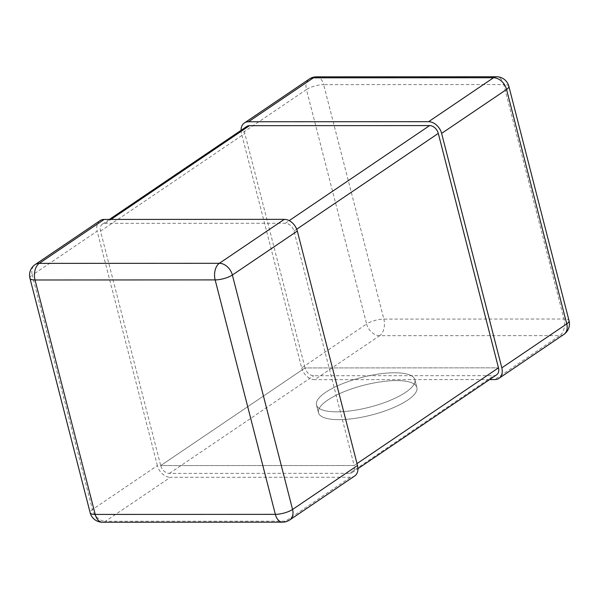 <?xml version="1.0" encoding="UTF-8"?>
<svg xmlns="http://www.w3.org/2000/svg" width="599" height="599" viewBox="0 0 599 599"><rect width="100%" height="100%" fill="white"/><g stroke="black" fill="none" stroke-linecap="round" stroke-linejoin="round"><path stroke-width="0.45" stroke-dasharray="3 2.25" d="M241.053 130.335A12.699 9.24 -124.1 0 0 241.494 133.495L306.433 89.543L366.625 323.984L301.686 367.936L241.494 133.495M301.686 367.936A12.699 9.24 -124.1 0 0 314.7 379.654L379.639 335.702L559.758 335.62L494.819 379.571M489.593 379.571L314.7 379.654M350.512 477.238L170.393 477.313L105.454 521.265L285.573 521.182L350.512 477.238A12.699 9.24 -124.1 0 0 354.623 476.033M157.38 465.595L97.18 231.154L32.241 275.106L92.441 509.547L157.38 465.595A12.699 9.24 -124.1 0 0 170.393 477.313M100.07 220.634A12.699 9.24 -124.1 0 0 97.18 231.154M327.653 400.139A50.795 15.379 165.6 0 1 381.016 381.788A50.795 15.379 165.6 0 1 416.882 387.486A50.795 15.379 165.6 0 1 407.709 400.102A50.795 15.379 165.6 0 1 354.346 418.454A50.795 15.379 165.6 0 1 318.481 412.748A50.795 15.379 165.6 0 1 327.653 400.139A50.795 15.379 165.6 0 1 381.016 381.788A50.795 15.379 165.6 0 1 416.882 387.486A50.795 15.379 165.6 0 1 407.709 400.102A50.795 15.379 165.6 0 1 354.346 418.454A50.795 15.379 165.6 0 1 318.481 412.748A50.795 15.379 165.6 0 1 327.653 400.139M325.646 392.323A50.795 15.379 165.6 0 1 379.01 373.971A50.795 15.379 165.6 0 1 414.875 379.676A50.795 15.379 165.6 0 1 405.703 392.285A50.795 15.379 165.6 0 1 352.339 410.637A50.795 15.379 165.6 0 1 316.474 404.939A50.795 15.379 165.6 0 1 325.646 392.323A50.795 15.379 165.6 0 1 379.01 373.971A50.795 15.379 165.6 0 1 414.875 379.676A50.795 15.379 165.6 0 1 405.703 392.285A50.795 15.379 165.6 0 1 352.339 410.637A50.795 15.379 165.6 0 1 316.474 404.939A50.795 15.379 165.6 0 1 325.646 392.323M349.509 473.33A8.468 6.162 -124.1 0 0 352.249 472.521A8.468 6.162 -124.1 0 0 354.174 465.513L160.712 465.595A8.468 6.162 -124.1 0 0 169.39 473.412L349.509 473.33L493.816 375.663A8.468 6.162 -124.1 0 0 496.556 374.862M246.751 126.479A8.468 6.162 -124.1 0 0 244.826 133.487L305.018 367.928L160.712 465.595L100.52 231.154A8.468 6.162 -124.1 0 1 102.444 224.138A8.468 6.162 -124.1 0 1 105.184 223.337L285.304 223.255A8.468 6.162 -124.1 0 1 293.982 231.072L354.174 465.513L357.011 463.589L354.174 465.513L160.712 465.595L305.018 367.928L498.48 367.846L305.018 367.928A8.468 6.162 -124.1 0 0 313.696 375.745L493.816 375.663M563.869 334.414A12.699 9.24 55.9 0 1 559.758 335.62A12.699 7.817 -90 0 0 563.966 319.012L383.847 319.095L323.655 84.654L503.774 84.571L563.966 319.012A12.699 3.849 165.6 0 1 569.05 320.742M508.858 86.301A12.699 3.849 -14.4 0 0 503.774 84.571A12.699 7.817 -90 0 0 496.549 76.762M379.639 335.702A12.699 9.24 55.9 0 1 366.625 323.984A12.699 3.849 -14.4 0 1 383.847 319.095A12.699 7.817 -90 0 1 379.639 335.702M316.429 76.837A12.699 7.817 -90 0 1 323.655 84.654A12.699 3.849 165.6 0 0 306.433 89.543A12.699 9.24 55.9 0 1 309.324 79.023M289.676 519.977A12.699 9.24 55.9 0 1 285.573 521.182A12.699 7.817 90 0 1 282.571 522.163M102.451 522.238A12.699 7.817 90 0 0 105.454 521.265A12.699 9.24 55.9 0 1 92.441 509.547A12.699 3.849 165.6 0 0 90.142 512.699M29.95 278.258A12.699 3.849 -14.4 0 1 32.241 275.106A12.699 9.24 55.9 0 1 35.131 264.586M169.39 473.412L313.696 375.745M293.982 231.072L296.715 229.215M100.52 231.154L244.826 133.487M105.184 223.337L110.957 219.429M285.304 223.255L289.182 220.634M414.875 379.676L416.882 387.486L414.875 379.676M352.249 472.521L357.947 468.665M316.474 404.939L318.481 412.748L316.474 404.939M102.444 224.138L109.407 219.429"/><path stroke-width="0.9" d="M489.593 379.571L494.819 379.571A12.699 9.24 -124.1 0 0 498.93 378.366A12.699 9.24 -124.1 0 0 501.82 367.846L441.62 133.405A12.699 9.24 -124.1 0 0 428.607 121.687L248.488 121.762A12.699 9.24 -124.1 0 0 244.377 122.967A12.699 9.24 -124.1 0 0 241.053 130.335M357.506 465.505L292.567 509.457A12.699 9.24 55.9 0 1 289.676 519.977L354.623 476.033A12.699 9.24 -124.1 0 0 357.506 465.505L297.314 231.064A12.699 9.24 -124.1 0 0 284.3 219.346L104.181 219.429A12.699 9.24 -124.1 0 0 100.07 220.634L35.131 264.586A12.699 9.24 55.9 0 1 39.242 263.38L104.181 219.429M357.947 468.665L496.556 374.862A8.468 6.162 -124.1 0 0 498.48 367.846L438.288 133.405A8.468 6.162 -124.1 0 0 429.61 125.588L249.491 125.67A8.468 6.162 -124.1 0 0 246.751 126.479L109.407 219.429M357.011 463.589L498.48 367.846L357.011 463.589M501.82 367.846L566.759 323.894L506.559 89.453L441.62 133.405M428.607 121.687L493.546 77.735L313.427 77.818L248.488 121.762M566.759 323.894A12.699 9.24 55.9 0 1 563.869 334.414A12.699 12.699 0 0 0 569.05 320.742A12.699 3.849 165.6 0 1 566.759 323.894M506.559 89.453A12.699 3.849 -14.4 0 0 508.858 86.301A12.699 12.699 0 0 0 496.549 76.762A12.699 7.817 -90 0 0 493.546 77.735A12.699 9.24 55.9 0 1 506.559 89.453M244.377 122.967L309.324 79.023A12.699 9.24 55.9 0 1 313.427 77.818A12.699 7.817 -90 0 1 316.429 76.837L496.549 76.762M289.676 519.977A12.699 12.699 0 0 1 282.571 522.163A12.699 7.817 90 0 1 275.345 514.346L95.226 514.429L35.034 279.988L215.153 279.905L275.345 514.346A12.699 3.849 -14.4 0 0 292.567 509.457L232.375 275.016L297.314 231.064M284.3 219.346L219.361 263.298L39.242 263.38A12.699 7.817 90 0 0 35.034 279.988A12.699 3.849 -14.4 0 1 29.95 278.258A12.699 12.699 0 0 1 35.131 264.586M232.375 275.016A12.699 3.849 165.6 0 1 215.153 279.905A12.699 7.817 90 0 1 219.361 263.298A12.699 9.24 55.9 0 1 232.375 275.016M102.451 522.238A12.699 12.699 0 0 1 90.142 512.699A12.699 3.849 165.6 0 0 95.226 514.429A12.699 7.817 90 0 0 102.451 522.238L282.571 522.163M296.715 229.215L438.288 133.405M110.957 219.429L249.491 125.67M289.182 220.634L429.61 125.588M498.93 378.366L563.869 334.414M569.05 320.742L508.858 86.301M316.429 76.837A12.699 12.699 0 0 0 309.324 79.023M90.142 512.699L29.95 278.258"/></g></svg>
